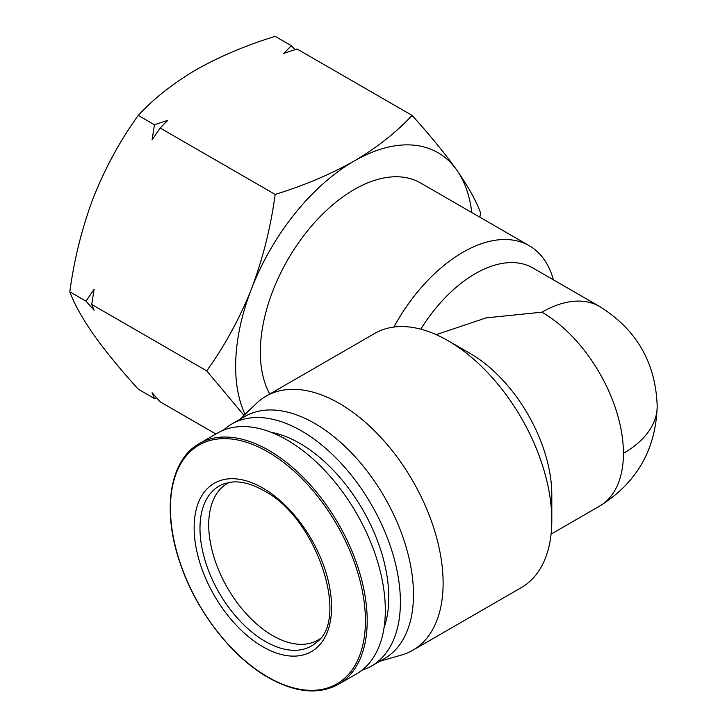 <?xml version="1.0" encoding="UTF-8"?>
<svg xmlns="http://www.w3.org/2000/svg" width="727" height="727" viewBox="0 0 727 727"><rect width="100%" height="100%" fill="white"/><g stroke="black" fill="none" stroke-linecap="round" stroke-linejoin="round"><path stroke-width="1.09" d="M245.035 414.372A167.673 96.8 -60 0 1 235.639 366.372A167.673 96.8 -60 0 1 251.524 288.755C262.901 258.539 270.78 227.097 275.16 194.427C304.25 185.458 330.594 174.326 354.203 161.021C377.24 147.399 396.524 132.187 412.064 115.393C429.993 135.177 444.933 153.442 456.874 170.191C468.252 186.621 476.13 200.816 480.511 212.775L479.856 217.2M244.008 415.362L206.704 370.852C224.643 346.007 239.583 318.644 251.524 288.755A167.673 96.8 -60 0 1 354.203 161.021A167.673 96.8 -60 0 1 456.874 170.191A167.673 96.8 -60 0 1 471.787 212.538M319.789 638.924A90.475 52.235 60 0 1 317.926 640.096A90.475 52.235 60 0 1 272.689 635.616A90.475 52.235 60 0 1 208.713 524.812A90.475 52.235 60 0 1 227.451 483.391A90.475 52.235 60 0 1 229.396 482.364M215.883 434.01L160.158 401.84L152.052 392.716L154.46 398.55L138.257 389.19C120.328 369.407 105.388 351.141 93.447 334.393C82.069 317.963 74.19 303.768 69.81 291.809L86.004 301.16L94.11 310.284L91.711 304.459L206.704 370.852M269.772 394.025A132.741 76.635 -60 0 1 260.339 352.113A132.741 76.635 -60 0 1 318.281 218.536A132.741 76.635 -60 0 1 420.57 182.968L529.247 245.717A132.741 76.635 -60 0 1 553.42 279.84M393.861 327.059A132.741 76.635 -60 0 1 529.247 245.717M239.855 419.361L256.386 403.449A146.709 84.705 60 0 1 266.027 396.188L374.705 333.439A146.709 84.705 60 0 1 448.059 340.709L470.287 353.54A115.275 66.557 -120 0 1 551.802 494.723L551.802 520.387A146.709 84.705 60 0 1 521.413 587.552L412.736 650.292A146.709 84.705 60 0 1 401.622 655.009L379.576 661.37M266.027 396.188A146.709 84.705 60 0 1 379.076 435.491A146.709 84.705 60 0 1 443.116 583.136A146.709 84.705 60 0 1 412.736 650.292M448.059 340.709A146.709 84.705 60 0 1 551.802 520.387M223.353 430.22A139.72 80.67 60 0 1 231.74 424.05L244.817 416.498A139.72 80.67 60 0 1 352.486 453.93A139.72 80.67 60 0 1 413.481 594.541A139.72 80.67 60 0 1 384.538 658.508L371.461 666.059A139.72 80.67 60 0 1 361.928 670.23M338.409 684.334L356.53 673.874A139.03 80.27 -120 0 0 385.319 610.226A139.03 80.27 -120 0 0 324.633 470.314A139.03 80.27 -120 0 0 217.5 433.074L199.389 443.534C169.836 459.709 161.739 509.509 179.705 561.935C195.245 609.699 231.141 656.581 268.199 677.519C295.298 692.731 318.708 695.003 338.409 684.334A139.03 80.27 -120 0 0 367.208 620.685A139.03 80.27 -120 0 0 268.899 450.413A139.03 80.27 -120 0 0 199.389 443.534M231.74 424.05A139.72 80.67 60 0 1 339.409 461.481A139.72 80.67 60 0 1 400.404 602.092A139.72 80.67 60 0 1 371.461 666.059M271.235 432.32A125.753 72.6 60 0 1 388.781 597.394A125.753 72.6 60 0 1 384.047 627.71M69.81 291.809C74.19 259.139 82.069 227.696 93.447 197.49C105.388 167.601 120.328 140.229 138.257 115.393C153.797 98.59 173.081 83.378 196.117 69.756C219.718 56.452 246.071 45.319 275.16 36.35L291.354 45.701L283.703 53.416L297.061 49L412.064 115.393M294.917 49.681L291.354 45.701M138.257 115.393L154.46 124.744L167.819 120.319L160.158 128.034L275.16 194.427M160.158 128.034L152.052 139.929L154.46 124.744M91.711 304.459L94.11 289.264L86.004 301.16M154.46 398.55L156.605 397.86M420.797 329.177A115.275 66.557 -60 0 1 532.864 267.972L599.557 306.476A115.275 66.557 -60 0 0 541.924 312.183L486.218 317.853L436.218 334.647M265.255 641.414A92.329 53.307 60 0 1 203.505 554.819A92.329 53.307 60 0 1 225.216 483.382L232.667 481.974C242 481.301 252.333 484.182 263.674 490.616C316.481 517.333 349.651 618.822 316.818 642.041A92.329 53.307 60 0 1 265.255 641.414M262.856 488.071A97.182 56.106 -120 0 0 194.136 527.747A97.182 56.106 -120 0 0 262.856 646.766A97.182 56.106 -120 0 0 331.576 607.09A97.182 56.106 -120 0 0 262.856 488.071M267.927 451.921A137.876 79.597 -120 0 0 170.436 508.209A137.876 79.597 -120 0 0 267.927 677.064A137.876 79.597 -120 0 0 365.417 620.776A137.876 79.597 -120 0 0 267.927 451.921M623.43 453.366A115.275 66.548 0 0 0 657.19 406.302C655.772 449.813 636.561 483.091 599.557 506.137A115.275 66.557 -120 0 0 623.43 453.366A115.275 66.557 -120 0 0 541.924 312.183M657.19 406.302C655.763 362.764 636.543 329.485 599.557 306.476M599.557 506.137L551.075 534.127"/></g></svg>
